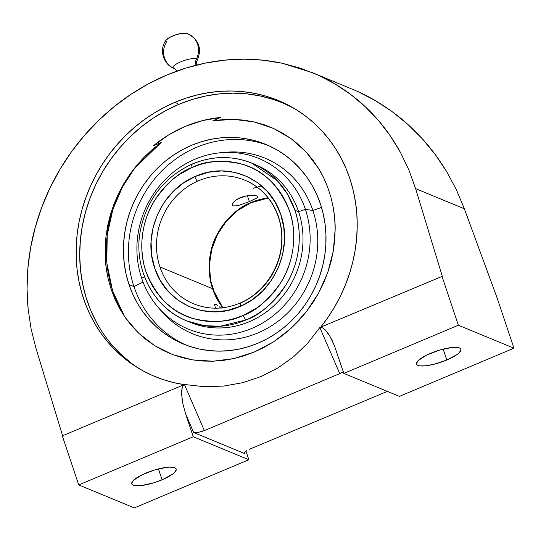 <?xml version="1.0" encoding="UTF-8"?>
<svg xmlns="http://www.w3.org/2000/svg" width="541" height="541" viewBox="0 0 541 541"><rect width="100%" height="100%" fill="white"/><g stroke="black" fill="none" stroke-linecap="round" stroke-linejoin="round"><path stroke-width="0.81" d="M166.033 40.21L169.09 37.721L174.655 35.199L180.85 33.481L186.544 33.393A18.604 17.244 112.4 0 1 188.349 34.036A18.604 17.244 112.4 0 1 196.511 58.847A12.72 3.26 161.5 0 1 196.633 61.201A12.72 3.26 161.5 0 0 196.511 58.847A9.637 8.933 -67.6 0 0 195.666 65.305A9.637 8.933 112.4 0 1 196.511 58.847A12.72 3.26 161.5 0 0 180.822 61.775A12.72 3.26 161.5 0 0 173.952 68.342A18.604 17.244 -67.6 0 1 166.52 41.819L165.952 41.42M166.675 39.452A11.293 2.888 -18.5 0 1 176.19 34.671A11.293 2.888 -18.5 0 1 186.097 33.251M253.675 163.964A85.302 79.094 112.4 0 1 298.612 211.727L294.886 210.192L287.528 194.192L277.269 180.674L251.822 163.166A85.302 79.094 112.4 0 1 294.886 210.192C304.008 236.478 297.861 266.273 285.831 285.053C272.765 303.67 259.545 315.288 246.162 319.893A85.302 79.094 112.4 0 1 186.686 320.854C153.096 307.701 132.903 267.923 140.417 230.223C147.003 199.244 164.194 177.198 192.001 164.106C212.187 155.686 232.13 155.375 251.822 163.166A85.302 79.094 112.4 0 0 192.346 164.126A4.281 1.163 66.6 0 0 191.981 164.112A4.281 1.163 66.6 0 0 192.217 167.419C179.504 171.801 166.946 182.831 154.537 200.515C143.108 218.354 137.272 246.655 145.942 271.623C156.525 297.509 172.68 313.273 194.415 318.913C214.331 323.024 230.398 321.942 242.625 315.673L243.328 315.369A4.281 1.163 66.6 0 0 246.162 319.893L220.228 326.257L204.119 325.648L186.686 320.854A85.302 79.094 112.4 0 1 143.622 273.827M250.983 202.747A4.281 1.156 -113.5 0 1 250.618 202.733L268.18 197.952A66.901 62.032 -67.6 0 0 250.618 202.733A66.901 62.032 -67.6 0 0 212.566 288.705L159.94 266.963A66.901 62.032 -67.6 0 0 193.719 303.846A66.901 62.032 112.4 0 1 159.94 266.963L212.566 288.705A66.901 62.032 -67.6 0 0 222.818 307.748L212.566 288.705C206.642 266.233 208.995 246.689 219.612 230.087C229.817 215.494 240.15 206.378 250.618 202.733A4.281 1.156 66.5 0 0 250.983 202.747A4.281 1.156 66.5 0 0 251.186 202.49M240.772 306.152A4.281 1.15 -113.9 0 1 240.502 302.859A4.281 1.15 66.1 0 0 240.772 306.152L239.609 306.652C206.392 321.638 165.918 303.433 154.861 268.552C142.114 234.402 161.171 190.506 194.774 176.643L195.937 176.136C229.154 161.157 269.628 179.355 280.678 214.243C293.432 248.393 274.368 292.289 240.772 306.152L226.95 310.568L213.945 311.853L201.09 310.46L188.863 306.443L177.739 299.957L168.129 291.247L160.406 280.644L154.861 268.552L151.71 255.426L151.067 241.773L152.954 228.099L157.303 214.933L163.95 202.774L172.647 192.075L183.047 183.257L194.774 176.643A4.281 1.15 66.1 0 0 197.641 181.147A4.281 1.15 -113.9 0 1 194.774 176.643L208.589 172.227L221.594 170.942L234.456 172.336L246.682 176.352L257.807 182.838L267.416 191.548L275.139 202.145L280.678 214.243L283.829 227.362L284.478 241.022L282.591 254.696L278.236 267.863L271.589 280.022L262.899 290.72L252.498 299.538L240.772 306.152M244.789 180.173A66.901 62.032 -67.6 0 0 197.641 181.147A66.901 62.032 112.4 0 1 244.796 180.173A66.901 62.032 112.4 0 1 278.568 217.056A66.901 62.032 112.4 0 1 240.873 302.872A4.281 1.15 66.1 0 0 240.502 302.859C263.21 293.134 280.055 268.721 281.577 243.227C283.863 215.906 268.343 189.485 244.796 180.173M446.805 360.015L443.16 349.114L446.805 360.015A23.419 5.992 -18.5 0 1 416.496 364.1A23.419 5.992 -18.5 0 1 430.595 353.32A23.419 5.992 -18.5 0 1 460.905 349.236A23.419 5.992 -18.5 0 1 446.805 360.015L433.909 364.309L425.943 365.79L419.924 365.892L417.943 365.405L416.759 364.58L416.421 363.457L418.288 360.475L426.7 355.085L439.157 350.23L451.458 347.545L457.483 347.45L459.465 347.937L460.641 348.756L460.986 349.878L459.113 352.86L456.976 354.598L446.805 360.015M296.847 110.053A151.446 136.339 -58.8 0 0 178.74 104.399L175.149 102.229A151.446 136.339 121.2 0 1 295.061 108.957A151.446 136.339 121.2 0 1 320.718 327.156M244.566 453.419L245.026 453.73L244.701 452.29L245.026 453.73L193.658 432.502L198.08 432.475L204.356 430.595L339.748 373.635L319.826 327.535L442.308 276.309L415.603 188.633L464.354 208.779L497.531 299.119L513.95 348.188L497.531 299.119L464.354 208.779L415.603 188.633L408.915 170.057L400.462 152.427L390.325 135.913L378.605 120.67L365.412 106.861L350.872 94.601L335.129 84.017L318.338 75.213L300.654 68.267L282.246 63.256L263.298 60.213L243.984 59.179L224.495 60.166L205.025 63.155L185.746 68.119L166.858 75.016L148.538 83.774L130.963 94.31L114.3 106.53L98.705 120.305L84.342 135.507L71.338 151.987L59.821 169.597L49.907 188.153L41.684 207.487L35.233 227.403L30.614 247.717L27.882 268.235L27.05 288.752L28.132 309.073L31.121 329.009L35.983 348.357L62.607 435.755L35.983 348.357L31.121 329.009L28.132 309.073C26.766 294.121 26.685 280.509 27.882 268.235C29.228 253.655 31.676 240.048 35.233 227.403C39.135 213.404 44.031 200.326 49.907 188.153C56.176 175.142 63.324 163.084 71.338 151.987C79.716 140.389 88.839 129.826 98.705 120.305C108.849 110.513 119.602 101.85 130.963 94.31C142.472 86.675 154.435 80.237 166.858 75.016C179.281 69.789 192.001 65.833 205.025 63.155C217.874 60.504 230.858 59.179 243.984 59.179C256.752 59.179 269.506 60.538 282.246 63.256L312.455 72.656L318.338 75.213C329.449 80.237 340.296 86.695 350.872 94.601C360.448 101.722 369.686 110.411 378.605 120.67C386.152 129.265 393.442 139.849 400.462 152.427L408.915 170.057L415.603 188.633L442.308 276.309L319.826 327.535L339.748 373.635L204.356 430.595L184.434 384.495L204.356 430.595L201.211 431.718L195.423 432.753L193.658 432.502L185.597 413.865L182.824 403.606L181.634 394.423L182.195 387.708L183.122 385.625L184.434 384.495L204.126 386.687L223.683 386.078L242.753 382.676L261.005 376.55L278.121 367.792L293.81 356.573L307.795 343.075L319.826 327.535L307.795 343.075L293.81 356.573L278.121 367.792L261.005 376.55L242.753 382.676L223.683 386.078L204.126 386.687L184.434 384.495L183.122 385.625L182.195 387.708L181.695 390.683L182.013 398.785L182.824 403.606L185.597 413.865L193.259 436.756L78.736 484.939L134.33 507.904L248.853 459.722L134.33 507.904L78.736 484.939L62.316 435.877L184.434 384.495L62.316 435.877L78.736 484.939L193.259 436.756L185.597 413.865L193.658 432.502L245.026 453.73L244.464 452.736M162.09 479.806L158.445 468.905L162.09 479.806A23.419 5.992 -18.5 0 1 131.781 483.891A23.419 5.992 -18.5 0 1 145.881 473.111A23.419 5.992 -18.5 0 1 176.19 469.027A23.419 5.992 -18.5 0 1 162.09 479.806L153.529 482.897L141.228 485.581L137.908 485.811L133.228 485.196L132.045 484.371L131.7 483.248L133.573 480.266L141.985 474.876L154.442 470.021L166.743 467.336L170.063 467.106L174.743 467.722L175.926 468.547L176.271 469.669L174.398 472.651L172.261 474.389L162.09 479.806M320.448 203.991A107.977 100.112 112.4 0 1 293.202 319.048A107.977 100.112 112.4 0 1 183.494 344.062A107.977 100.112 112.4 0 1 128.995 284.546L133.965 286.595A107.977 100.112 -67.6 0 0 185.996 345.05A107.977 100.112 -67.6 0 1 133.965 286.595L143.04 282.057L133.965 286.595L128.995 284.546A107.977 100.112 112.4 0 1 156.241 169.489A107.977 100.112 112.4 0 1 265.949 144.474A107.977 100.112 112.4 0 1 320.448 203.991L323.234 213.884L325.073 224.075L325.939 234.456L325.838 244.938L324.756 255.406L322.713 265.773L319.731 275.93L315.829 285.776L311.055 295.23L305.442 304.191L299.058 312.576L291.951 320.306L284.201 327.298L275.876 333.493L267.065 338.828L257.841 343.251L248.299 346.72L238.527 349.209L228.627 350.683L218.686 351.129L208.806 350.548L199.074 348.945L189.593 346.335L180.451 342.737L171.734 338.193L163.524 332.749L155.909 326.446L148.951 319.359L142.729 311.542L137.292 303.082L132.701 294.054L128.995 284.546L126.209 274.645L124.369 264.461L123.504 254.074L123.605 243.599L124.68 233.13L126.722 222.764L129.712 212.606L133.613 202.753L138.388 193.306L144.001 184.346L150.384 175.96L157.492 168.231L165.242 161.238L173.56 155.044L182.378 149.708L191.602 145.286L201.144 141.816L210.916 139.328L220.816 137.854L230.757 137.407L240.637 137.989L250.368 139.592L259.849 142.202L268.992 145.799L277.709 150.337L285.918 155.788L293.533 162.084L300.485 169.177L306.713 176.995L312.15 185.455L316.742 194.483L320.448 203.991M268.417 145.536A107.977 100.112 -67.6 0 0 160.217 172.572A107.977 100.112 -67.6 0 0 133.965 286.595A107.977 100.112 -67.6 0 1 160.217 172.572A107.977 100.112 -67.6 0 1 268.417 145.536M223.237 152.535A94.966 88.055 112.4 0 1 312.887 210.483L321.53 207.419L312.887 210.483A94.966 88.055 -67.6 0 0 225.8 152.264L220.708 152.724A92.335 85.613 112.4 0 1 305.381 209.326L312.887 210.483L305.381 209.326A92.335 85.613 -67.6 0 0 195.2 159.128A92.335 85.613 -67.6 0 0 141.661 278.216A92.335 85.613 112.4 0 1 220.708 152.724M141.661 278.216L144.501 276.789L141.661 278.216A92.335 85.613 -67.6 0 0 251.842 328.414A92.335 85.613 -67.6 0 0 305.381 209.326L298.612 211.727L305.381 209.326A92.335 85.613 112.4 0 1 266.3 320.712A92.335 85.613 112.4 0 1 157.269 306.287A92.335 85.613 112.4 0 1 141.661 278.216M191.981 164.112A4.281 1.163 -113.4 0 0 192.217 167.419L192.921 167.122C205.147 160.853 221.215 159.771 241.13 163.882C262.865 169.522 279.021 185.286 289.604 211.173C298.274 236.14 292.431 264.441 281.002 282.274C268.6 299.964 256.035 310.994 243.328 315.369L256.759 307.944L262.953 303.251L268.708 297.969L273.976 292.147L278.71 285.831L282.855 279.102L286.378 272.001L289.252 264.617L291.437 257.002L292.911 249.245L293.675 241.408L293.709 233.57L293.012 225.813L291.599 218.199L289.482 210.807L286.676 203.714L283.214 196.978L279.122 190.669L274.443 184.839L269.222 179.558L263.508 174.865L257.354 170.807L250.828 167.426L243.977 164.755L236.884 162.821L229.6 161.631L222.209 161.211L214.77 161.556L207.365 162.658L200.055 164.525L192.217 167.419L178.78 174.851L172.593 179.544L166.838 184.826L161.57 190.648L156.836 196.958L152.684 203.693L149.16 210.794L146.293 218.179L144.109 225.793L142.628 233.55L141.87 241.387L141.837 249.225L142.526 256.982L143.94 264.596L146.063 271.981L148.87 279.082L152.332 285.817L156.423 292.126L161.103 297.956L166.324 303.237L172.038 307.93L178.185 311.988L184.718 315.362L191.568 318.034L198.662 319.974L205.945 321.165L213.337 321.584L220.769 321.239L228.18 320.13L235.484 318.27L243.328 315.369A4.281 1.163 -113.4 0 0 246.162 319.893A85.302 79.094 112.4 0 0 294.886 210.192L298.612 211.727A85.302 79.094 -67.6 0 0 255.548 164.707L251.822 163.166M216.549 304.678L215.494 304.11L214.466 305.415L215.494 304.11L217.867 305.618L216.549 304.678M219.403 306.869L221.127 308.37M215.277 306.862L216.359 308.262L215.277 306.862M214.256 304.745L214.581 305.672L214.317 304.15L215.494 304.11M233.286 205.911L237.742 205.742L249.367 201.597L247.406 195.727L249.367 201.597L237.742 205.742L233.286 205.911L232.353 204.613L232.583 203.626L234.409 201.252L237.878 198.831L242.524 196.877L247.595 195.7L252.295 195.321L255.852 195.599L257.672 196.349L257.82 196.863L256.603 198.121L249.367 201.597L256.603 198.121M257.672 196.349L257.82 196.863L257.672 196.349L255.852 195.599L252.295 195.321L247.595 195.7L242.524 196.877L235.964 200.014L233.272 202.476L232.353 204.613L232.596 205.391L232.353 204.613M239.541 198.006L246.074 195.964A13.383 3.422 161.5 0 1 239.541 198.006M159.94 266.963A66.901 62.032 112.4 0 1 197.641 181.147A66.901 62.032 -67.6 0 0 159.94 266.963M253.283 188.261L261.661 185.901M186.686 320.854L190.412 322.389A85.302 79.094 -67.6 0 0 277.08 302.629A85.302 79.094 -67.6 0 0 298.612 211.727A85.302 79.094 112.4 0 1 276.329 303.393A85.302 79.094 112.4 0 1 188.559 321.597M157.269 306.287L160.549 310.209A94.966 88.055 -67.6 0 0 272.691 325.046A94.966 88.055 -67.6 0 0 312.887 210.483A94.966 88.055 112.4 0 1 271.575 325.763A94.966 88.055 112.4 0 1 158.926 308.208M173.952 68.342A12.72 3.26 161.5 0 1 180.822 61.775A12.72 3.26 161.5 0 1 196.511 58.847A18.604 17.244 -67.6 0 0 188.349 34.036M216.894 120.183L212.897 120.758L220.694 117.478A128.589 119.23 -67.6 0 0 153.38 145.799L161.171 142.52L144.217 157.079L129.894 174.249L118.472 193.685L110.432 214.554L105.982 236.329L105.279 258.199C105.509 264.279 106.53 271.372 108.335 279.46L111.243 289.638L115.077 299.491L118.817 307.105L125.228 317.506L138.55 333.073L154.469 345.523L172.653 354.585L192.292 359.853L212.971 361.212L233.773 358.595L254.236 352.056L273.496 341.878L291.051 328.319L306.24 311.887L318.595 293.114L327.724 272.569L333.297 251.058L335.17 229.086C335.264 223.034 334.636 215.879 333.276 207.616L330.923 197.188L327.643 187.091C324.674 179.517 321.645 173.296 318.541 168.427L306.138 152.007L290.997 138.57L273.428 128.4L254.189 121.948L233.753 119.358L212.897 120.758L217.083 120.156M124.525 316.492L112.575 290.801L106.807 262.906L107.206 235.105L112.9 209.36L122.496 186.949L134.533 168.42L161.171 142.52L152.359 149.526L144.143 157.316L136.596 165.823L129.772 174.98L123.733 184.704L118.533 194.922L114.205 205.546L110.79 216.495L108.315 227.666L106.8 238.98L106.259 250.334L106.692 261.641L108.105 272.799L110.479 283.727L113.799 294.324L118.033 304.515L123.145 314.206M220.694 117.478L202.74 120.548L185.279 126.384L168.697 134.865L153.38 145.799L161.171 142.52L152.379 149.451L144.217 157.079L136.724 165.343L129.894 174.249L123.761 183.771L118.472 193.685L114.029 203.943L110.432 214.554L107.733 225.428L105.982 236.329L105.157 247.251L105.279 258.199L106.347 268.985L108.335 279.46L111.243 289.638L115.077 299.491L119.75 308.796L125.228 317.506L131.497 325.614L138.55 333.073L146.212 339.707L154.469 345.523L163.314 350.507L172.653 354.585L182.317 357.702L192.292 359.853L202.577 361.036L212.971 361.212L223.372 360.394L233.773 358.595L244.14 355.795L254.236 352.056L264.022 347.423L273.496 341.878L282.564 335.461L291.051 328.319L298.943 320.461L306.24 311.887L312.82 302.723L318.595 293.114L323.565 283.058L327.724 272.569L330.97 261.878L333.297 251.058L334.703 240.109L335.17 229.086L334.69 218.253L333.276 207.616L330.923 197.188L327.643 187.091L323.518 177.502L318.541 168.427L312.712 159.872L306.138 152.007L298.896 144.907L290.997 138.57L282.443 133.025L273.428 128.4L264.008 124.707L254.189 121.948L244.025 120.149L233.753 119.358L223.379 119.561L212.897 120.758L220.694 117.478M245.979 451.126L248.853 459.722L193.259 436.756L248.853 459.722L245.979 451.126M273.347 99.503L260.336 95.987L246.939 93.864L233.286 93.153L219.504 93.87L205.729 95.994L192.102 99.517L178.74 104.399L165.776 110.594L153.34 118.039L141.546 126.668L130.516 136.393L120.345 147.125L111.135 158.756L102.979 171.179L95.953 184.271L90.124 197.905L85.546 211.95L82.266 226.273L80.318 240.738L79.716 255.203L80.467 269.526L82.563 283.572L85.985 297.198L90.699 310.291L96.663 322.707M112.095 345.063L121.414 354.788L131.679 363.41M249.509 449.253L387.349 391.38L249.509 449.253M246.845 450.572L245.195 451.749M184.116 384.631A151.446 136.339 121.2 0 1 138.28 368.117A151.446 136.339 121.2 0 1 77.613 230.737A151.446 136.339 121.2 0 1 175.149 102.229L178.74 104.399A151.446 136.339 -58.8 0 0 81.366 231.771A151.446 136.339 -58.8 0 0 140.085 369.192M357.567 91.422C369.28 96.69 380.803 103.432 392.144 111.649C402.403 119.054 412.418 128.068 422.196 138.685C430.48 147.571 438.602 158.506 446.582 171.477L456.347 189.648L464.354 208.779L456.347 189.648L446.582 171.477L435.167 154.435L422.196 138.685L407.813 124.376L392.144 111.649L375.339 100.633L357.567 91.422L312.455 72.656M320.34 327.623L327.731 317.736L334.385 307.322L340.255 296.454L345.3 285.195L349.493 273.624L352.793 261.824L355.194 249.868L356.668 237.837L357.216 225.807L356.823 213.864L355.498 202.084L353.246 190.547L350.088 179.335L346.037 168.508L341.128 158.155L335.393 148.335L328.867 139.111L321.591 130.557L313.618 122.719L304.996 115.646L295.792 109.397L286.054 104.007L275.863 99.517L265.266 95.946L254.358 93.329L243.193 91.672L231.846 91.003L220.403 91.307L208.941 92.599L197.526 94.858L186.232 98.077L175.149 102.229L164.342 107.287L153.881 113.218L143.838 119.987L134.276 127.548L125.269 135.845L116.87 144.826L109.133 154.428L102.114 164.592L95.852 175.25L90.401 186.327L85.789 197.756L82.049 209.448L79.202 221.343L77.275 233.347L76.274 245.384L76.207 257.381L77.079 269.249L78.878 280.914L81.596 292.296L85.207 303.318L89.698 313.915L95.04 324.005L101.181 333.526L108.099 342.419L115.733 350.615L124.045 358.068L132.971 364.722L142.459 370.538L152.434 375.474L162.841 379.498L173.607 382.582L184.657 384.712M513.95 348.188L399.427 396.37L513.95 348.188L458.355 325.222L513.95 348.188M245.053 451.884L244.417 452.993M343.285 371.755L339.748 373.635L343.44 371.64M441.943 276.153L458.355 325.222L343.833 373.405L399.427 396.37L343.833 373.405L334.318 345.469L343.833 373.405L458.355 325.222L441.943 276.153M332.248 340.735L334.318 345.469L330.03 336.509L332.248 340.735M327.758 332.938L330.03 336.509L325.52 330.172L327.758 332.938M323.396 328.306L325.52 330.172L323.396 328.306L321.476 327.413L323.396 328.306M319.826 327.535L321.476 327.413L319.826 327.535M186.26 33.292L188.167 33.961C199.169 40.149 202.145 49.028 197.1 60.592L196.329 62.587L196.18 65.177M177.15 70.999L173.945 68.342C163.003 64.271 158.831 49.109 166.168 40.014M268.235 198.02L250.97 202.753L237.709 210.496L226.354 221.235L217.55 234.368L211.802 249.158L209.435 264.765L210.577 280.312L215.156 294.906L222.906 307.741M193.712 303.846C209.063 309.932 224.664 309.601 240.522 302.852"/></g></svg>
